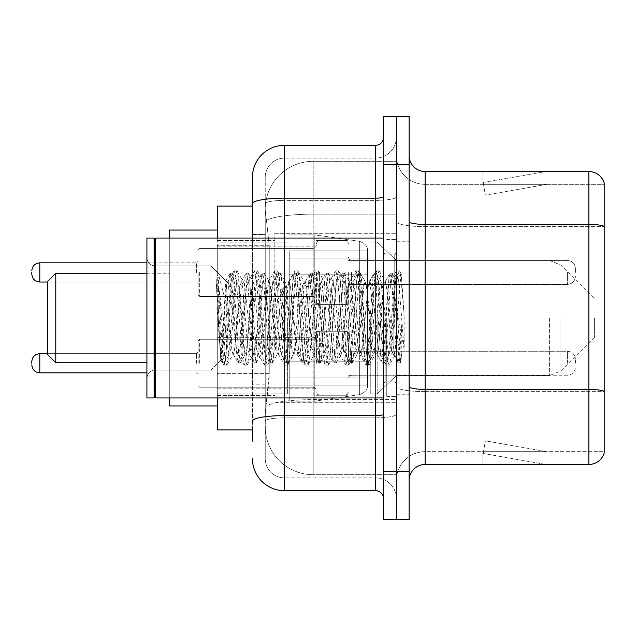 <?xml version="1.0" encoding="UTF-8"?>
<svg xmlns="http://www.w3.org/2000/svg" width="636" height="636" viewBox="0 0 636 636"><rect width="100%" height="100%" fill="white"/><g stroke="black" fill="none" stroke-linecap="round" stroke-linejoin="round"><path stroke-width="0.48" stroke-dasharray="3.18 2.39" d="M396.347 318L396.347 233.261L396.347 318M274.832 318L274.832 233.261L274.832 318M316.402 272.431L316.402 304.413L316.402 272.431M217.274 272.431L217.274 246.848L217.274 272.431M316.402 363.251L316.402 331.269L316.402 363.251M217.274 363.251L217.274 337.668L217.274 363.251M348.377 272.431L348.377 304.413L348.377 272.431M348.377 363.251L348.377 331.269L348.377 363.251M396.347 363.251L396.347 351.255L396.347 363.251M252.444 234.525L265.236 234.525L265.236 384.82L265.236 194.886L265.236 234.525L252.444 234.525L252.444 384.82L252.444 206.08L265.347 206.08L265.307 206.732A47.97 47.97 0 0 1 313.206 161.313L396.347 161.313L313.206 161.313L313.206 214.157L313.206 161.313A47.97 47.97 0 0 0 265.307 206.732L265.347 206.08L217.274 206.08L217.274 373.626L269.243 373.626L268.933 381.958L265.435 410.737L269.243 373.626L269.243 245.719L269.243 373.626L217.274 373.626L217.274 429.92L265.347 429.92L265.236 426.724A47.97 47.97 0 0 0 313.206 474.687L396.347 474.687L396.347 399.631L396.347 474.687L313.206 474.687L313.206 399.631L313.206 474.687A47.97 47.97 0 0 1 265.236 426.724L265.236 416.97L265.347 429.92L252.444 429.92M265.435 410.737L265.236 416.97L265.435 410.737M217.274 318L217.274 405.935L217.274 318M396.347 161.313L396.347 214.157L396.347 161.313M396.347 399.631L396.347 214.157L396.347 399.631L313.206 399.631A47.97 8.332 180 0 0 265.816 406.674A47.97 8.332 180 0 1 313.206 399.631L396.347 399.631M396.347 272.431L396.347 284.427L396.347 272.431M265.307 206.732C265.021 208.568 265.419 213.187 266.492 220.597L269.243 245.719L266.492 220.597C265.419 213.179 265.021 208.56 265.307 206.732A47.97 47.97 0 0 1 313.206 161.313M217.274 397.945L217.274 238.055M252.444 441.114L265.236 441.114L265.236 384.82L265.236 441.114L252.444 441.114L252.444 238.055M252.444 458.699A31.975 31.975 0 0 0 284.427 490.682L284.427 477.89A19.183 19.183 0 0 1 265.236 458.699L265.236 203.727L265.236 458.699A19.183 19.183 0 0 0 284.427 477.89L375.558 477.89L375.558 426.724L375.558 490.682A7.998 7.998 0 0 1 383.556 498.672L383.556 137.328L383.556 498.672M396.347 426.724L396.347 196.778L396.347 426.724M383.556 318L383.556 397.945L383.556 318M383.556 164.509L383.556 116.539L396.347 116.539L396.347 164.509L396.347 116.539L409.139 116.539L409.139 164.509L396.347 164.509L396.347 471.491L396.347 164.509L383.556 164.509L383.556 471.491L396.347 471.491L396.347 519.461L396.347 471.491L409.139 471.491L409.139 164.509M409.139 471.491L409.139 519.461L383.556 519.461L383.556 471.491M396.347 137.328L396.347 196.778L396.347 137.328A20.789 20.789 0 0 1 375.558 158.11A20.789 20.789 0 0 0 396.347 137.328A20.789 20.789 0 0 1 375.558 158.11L375.558 477.89L284.427 477.89L284.427 417.836L375.558 417.836A20.789 3.609 0 0 0 396.347 414.227A20.789 3.609 0 0 1 375.558 417.836L375.558 158.11L284.427 158.11L375.558 158.11M252.444 194.886L265.236 194.886L252.444 194.886L252.444 421.175A31.975 5.549 180 0 1 284.427 415.618L284.427 145.318A31.975 31.975 0 0 0 252.444 177.301A31.975 31.975 0 0 1 284.427 145.318L375.558 145.318A7.998 7.998 0 0 0 383.556 137.328A7.998 7.998 0 0 1 375.558 145.318L375.558 426.724L375.558 417.836L284.427 417.836L284.427 158.11L284.427 200.388L375.558 200.388A20.789 3.609 0 0 0 396.347 196.778A20.789 3.609 0 0 1 375.558 200.388L284.427 200.388L284.427 426.724L284.427 415.618L375.558 415.618A7.998 1.391 0 0 0 383.556 414.227M284.427 490.682L375.558 490.682M252.444 421.175L252.444 426.724M265.236 177.301L265.236 203.727L265.236 177.301A19.183 19.183 0 0 1 284.427 158.11A19.183 19.183 0 0 0 265.236 177.301A19.183 19.183 0 0 1 284.427 158.11M396.347 498.672A20.789 20.789 0 0 0 375.558 477.89A20.789 20.789 0 0 1 396.347 498.672A20.789 20.789 0 0 0 375.558 477.89M409.139 318L409.139 241.251L409.139 318M386.752 318L386.752 396.347L386.752 318M396.347 400.505L396.347 221.614L396.347 400.505M588.849 464.455L425.126 464.455L425.126 226.615L604.2 226.615L425.126 226.615L425.126 184.337L604.2 184.337L604.2 226.615L604.2 184.337L425.126 184.337L425.126 391.617L604.2 391.617L604.2 226.615L604.2 391.617L425.126 391.617L425.126 451.663A28.779 28.779 0 0 0 396.347 480.45A28.779 28.779 0 0 1 425.126 451.663L604.2 451.663L604.2 183.057A15.987 15.987 0 0 0 588.849 171.545L588.849 464.455A15.987 15.987 0 0 0 604.2 452.943L604.2 400.505L604.2 451.663L425.126 451.663L425.126 171.545A15.987 15.987 0 0 1 409.139 155.55L409.139 221.614L409.139 155.55M409.139 480.45L409.139 221.614L409.139 480.45A15.987 15.987 0 0 1 425.126 464.455M396.347 155.55L396.347 221.614L396.347 155.55A28.779 28.779 0 0 0 425.126 184.337A28.779 28.779 0 0 1 396.347 155.55A28.779 28.779 0 0 0 425.126 184.337M544.575 464.264A12.792 12.792 0 0 0 546.801 464.455L482.843 464.455L546.801 464.455A12.792 12.792 0 0 1 544.575 464.264A12.792 12.792 0 0 0 546.801 464.455A12.792 12.792 0 0 1 544.575 464.264A12.792 12.792 0 0 0 546.801 464.455A12.792 12.792 0 0 1 544.575 464.264A12.792 12.792 0 0 0 546.801 464.455A12.792 12.792 0 0 1 544.575 464.264A12.792 12.792 0 0 0 546.801 464.455A12.792 12.792 0 0 1 544.575 464.264L483.169 453.436L544.575 464.264M482.843 451.663L482.843 464.455L482.843 451.663L483.479 451.663L483.169 453.436L483.479 451.663L482.843 451.663L482.843 464.455L482.843 451.663L483.479 451.663L483.169 453.436L483.479 451.663L482.843 451.663L482.843 464.455L482.843 451.663L483.479 451.663L483.169 453.436L483.479 451.663L482.843 451.663L482.843 464.455L482.843 451.663L483.479 451.663L483.169 453.436L483.479 451.663L482.843 451.663L482.843 464.455L482.843 451.663L483.479 451.663L483.169 453.436L483.479 451.663L482.843 451.663M604.2 183.057A15.987 15.987 0 0 0 588.849 171.545L425.126 171.545M546.801 171.545L482.843 171.545L546.801 171.545A12.792 12.792 0 0 0 544.575 171.736A12.792 12.792 0 0 1 546.801 171.545A12.792 12.792 0 0 0 544.575 171.736A12.792 12.792 0 0 1 546.801 171.545A12.792 12.792 0 0 0 544.575 171.736A12.792 12.792 0 0 1 546.801 171.545A12.792 12.792 0 0 0 544.575 171.736A12.792 12.792 0 0 1 546.801 171.545A12.792 12.792 0 0 0 544.575 171.736A12.792 12.792 0 0 1 546.801 171.545M546.801 451.663L483.479 451.663L546.801 451.663L483.479 451.663L546.801 451.663L483.479 451.663L546.801 451.663L483.479 451.663L546.801 451.663L483.479 451.663L546.801 451.663L485.387 440.835L483.479 451.663L485.387 440.835L483.479 451.663L485.387 440.835L483.479 451.663L485.387 440.835L483.479 451.663L485.387 440.835L483.479 451.663L485.387 440.835L546.801 451.663M483.479 184.337L482.843 184.337L483.479 184.337L482.843 184.337L483.479 184.337L482.843 184.337L483.479 184.337L482.843 184.337L483.479 184.337L482.843 184.337L483.479 184.337L483.169 182.564L544.575 171.736L483.169 182.564L483.479 184.337L483.169 182.564L544.575 171.736L483.169 182.564L483.479 184.337L483.169 182.564L544.575 171.736L483.169 182.564L483.479 184.337L483.169 182.564L544.575 171.736L483.169 182.564L483.479 184.337L483.169 182.564L544.575 171.736L483.169 182.564L483.479 184.337L546.801 184.337L483.479 184.337L546.801 184.337L483.479 184.337L546.801 184.337L483.479 184.337L546.801 184.337L483.479 184.337L546.801 184.337L483.479 184.337L485.387 195.165L483.479 184.337M482.843 171.545L482.843 184.337L482.843 171.545M546.801 184.337L485.387 195.165L546.801 184.337M154.914 397.142L154.111 397.945L154.111 238.055L154.111 397.945L154.111 238.055L154.914 238.858L154.914 397.142L154.914 318L154.914 397.142L155.717 397.945L155.717 238.055L155.717 318L155.717 238.055L383.556 238.055M154.111 397.945L146.916 397.945L146.916 238.055L146.916 378.126L146.916 238.055L154.111 238.055M210.874 318L210.874 265.864L210.874 318M393.151 318L393.151 345.308L394.916 355.46L399.472 287.52L401.308 274.076L404.138 315.289L404.138 349.236L398.541 318L393.151 294.778L393.151 318L390.48 349.299L389.153 354.141L393.151 354.141L393.151 318L395.679 279.323L399.519 348.417L400.752 361.749L401.801 353.385L401.801 324.328C399.17 345.539 396.284 355.476 393.151 354.141C391.816 352.002 390.48 339.958 389.153 318L386.489 286.701L385.154 281.859L384.82 282.145L383.818 286.701L378.492 349.299L377.156 354.141L376.822 353.855L375.828 349.299L370.494 286.701L369.166 281.859L368.832 282.145L367.831 286.701L362.504 349.299L361.169 354.141L360.835 353.855L359.841 349.299L354.506 286.701L353.179 281.859L351.843 286.701L346.517 349.299L345.181 354.141L343.845 349.299L338.519 286.701L337.183 281.859L335.856 286.701L330.521 349.299L329.194 354.141L327.858 349.299L322.531 286.701L321.196 281.859L319.868 286.701L314.534 349.299L313.206 354.141L311.871 349.299L306.544 286.701L305.208 281.859L303.873 286.701L298.546 349.299L297.211 354.141L295.883 349.299L290.549 286.701L289.221 281.859L287.885 286.701L282.559 349.299L281.223 354.141L279.896 349.299L274.561 286.701L273.234 281.859L271.898 286.701L266.571 349.299L265.236 354.141L263.908 349.299L258.574 286.701L257.246 281.859L255.91 286.701L250.584 349.299L249.248 354.141L247.913 349.299L242.586 286.701L241.251 281.859L239.923 286.701L234.589 349.299L233.261 354.141L231.925 349.299L225.852 280.842L222.012 347.351L220.779 360.222L218.251 318L218.212 285.874L226.861 339.115L226.861 288.919M389.153 354.141L387.817 349.299L382.49 286.701L381.155 281.859L379.827 286.701L374.493 349.299L373.165 354.141L371.829 349.299L366.503 286.701L365.167 281.859L363.832 286.701L358.505 349.299L357.17 354.141L355.842 349.299L350.508 286.701L349.18 281.859L347.844 286.701L342.518 349.299L341.182 354.141L339.855 349.299L334.52 286.701L333.192 281.859L331.857 286.701L326.53 349.299L325.195 354.141L323.859 349.299L318.533 286.701L317.197 281.859L315.869 286.701L310.535 349.299L309.207 354.141L307.872 349.299L302.545 286.701L301.21 281.859L299.882 286.701L294.548 349.299L293.22 354.141L291.884 349.299L286.558 286.701L285.222 281.859L283.887 286.701L278.56 349.299L277.566 353.855L277.232 354.141L275.897 349.299L270.57 286.701L269.235 281.859L267.899 286.701L262.573 349.299L261.571 353.855L261.237 354.141L259.909 349.299L254.575 286.701L253.247 281.859L251.912 286.701L246.585 349.299L245.583 353.855L245.25 354.141L243.922 349.299L238.587 286.701L237.26 281.859L235.924 286.701L230.598 349.299L229.262 354.141L227.927 349.299L226.861 339.115M393.151 354.141L397.874 362.568L396.808 356.796L391.482 279.204L390.146 273.202L388.819 279.204L383.484 356.796L382.156 362.798L380.821 356.796L375.494 279.204L374.159 273.202L372.831 279.204L367.497 356.796L366.169 362.798L364.833 356.796L359.507 279.204L358.171 273.202L356.836 279.204L351.509 356.796L350.174 362.798L348.846 356.796L343.512 279.204L342.184 273.202L340.848 279.204L335.522 356.796L334.186 362.798L332.859 356.796L327.524 279.204L326.196 273.202L324.861 279.204L319.534 356.796L318.199 362.798L316.871 356.796L311.537 279.204L310.209 273.202L308.873 279.204L303.547 356.796L302.211 362.798L300.876 356.796L295.549 279.204L294.214 273.202L292.886 279.204L287.552 356.796L286.224 362.798L284.888 356.796L279.562 279.204L278.226 273.202L276.899 279.204L271.564 356.796L270.236 362.798L268.901 356.796L263.574 279.204L262.239 273.202L260.903 279.204L255.577 356.796L254.241 362.798L252.913 356.796L247.579 279.204L246.251 273.202L244.916 279.204L239.589 356.796L238.254 362.798L236.926 356.796L231.591 279.204L230.264 273.202L228.928 279.204L223.602 356.796L222.266 362.798L220.938 356.796L218.212 316.839M401.801 324.328L399.48 356.796L397.874 362.568M401.801 353.385L400.418 362.568L398.812 356.796L393.477 279.204L392.15 273.202L390.814 279.204L385.488 356.796L384.152 362.798L382.824 356.796L377.49 279.204L376.162 273.202L374.827 279.204L369.5 356.796L368.165 362.798L366.829 356.796L361.502 279.204L360.167 273.202L358.839 279.204L353.505 356.796L352.177 362.798L350.841 356.796L345.515 279.204L344.179 273.202L342.852 279.204L337.517 356.796L336.19 362.798L334.854 356.796L329.528 279.204L328.192 273.202L326.864 279.204L321.53 356.796L320.202 362.798L318.867 356.796L313.54 279.204L312.204 273.202L310.869 279.204L305.542 356.796L304.207 362.798L302.879 356.796L297.545 279.204L296.487 273.432L294.881 279.204L289.555 356.796L288.219 362.798L286.892 356.796L281.557 279.204L280.5 273.432L278.894 279.204L273.567 356.796L272.232 362.798L270.896 356.796L265.57 279.204L264.512 273.432L262.906 279.204L257.572 356.796L256.244 362.798L254.909 356.796L249.582 279.204L248.517 273.432L246.919 279.204L241.585 356.796L240.257 362.798L238.921 356.796L233.595 279.204L232.53 273.432L230.924 279.204L225.597 356.796L224.54 362.568L222.934 356.796L218.212 285.874M55.785 273.234L55.785 362.766L47.787 354.777L47.787 281.223L47.787 318L47.787 281.223L55.785 273.234L55.785 362.766L55.785 273.234L169.303 273.234L169.303 405.935L169.303 230.065L169.303 397.945M594.604 318L594.604 337.183L594.604 318M377.156 318L377.156 393.946L377.156 318M370.764 318L370.764 393.946L370.764 318M287.623 318L287.623 393.946L287.623 318M367.568 361.169L367.568 250.846L367.568 274.832L289.221 274.832L289.221 401.141L289.221 361.169L367.568 361.169L367.568 385.154L367.568 250.846L367.568 274.832L289.221 274.832L289.221 385.154L289.221 361.169L367.568 361.169L367.568 385.17L367.568 250.83L367.568 274.832L289.221 274.832L289.221 401.141L289.221 361.169L367.568 361.169L367.568 385.17C367.823 389.542 365.08 392.706 359.356 394.662L359.356 361.169L367.568 361.169M314.804 318L314.804 234.859L314.804 274.832L289.221 274.832L289.221 250.846L289.221 385.154L289.221 361.169L314.804 361.169L314.804 401.141L314.804 234.859L314.804 274.832L359.356 274.832L359.356 241.338L359.356 394.662L359.356 361.169L314.804 361.169L314.804 401.141L314.804 318M217.274 405.935L169.303 405.935L169.303 273.234L146.916 273.234M169.303 238.055L169.303 318L169.303 230.065L217.274 230.065M367.568 274.832L359.356 274.832L359.356 241.338L359.356 394.662L314.804 401.141L289.221 401.141L314.804 401.141L359.356 394.662C365.08 392.706 367.823 389.542 367.568 385.17L367.568 250.83C367.823 246.458 365.08 243.294 359.356 241.338L314.804 234.859L289.221 234.859L314.804 234.859L359.356 241.338C365.08 243.294 367.823 246.458 367.568 250.83L367.568 274.832M393.151 294.778L392.038 286.701L390.353 281.859L388.66 286.701L381.886 349.299L380.193 354.141L378.507 349.299L371.734 286.701L370.041 281.859L369.508 282.312L368.355 286.701L361.582 349.299L359.889 354.141L358.195 349.299L351.43 286.701L349.736 281.859L349.204 282.312L348.043 286.701L341.278 349.299L339.584 354.141L337.891 349.299L331.125 286.701L329.432 281.859L327.739 286.701L320.973 349.299L319.28 354.141L317.587 349.299L310.821 286.701L309.128 281.859L307.434 286.701L300.669 349.299L298.976 354.141L297.282 349.299L290.509 286.701L288.824 281.859L287.13 286.701L280.357 349.299L278.671 354.141L276.978 349.299L270.205 286.701L268.511 281.859L266.826 286.701L260.052 349.299L258.359 354.141L256.666 349.299L249.9 286.701L248.207 281.859L246.514 286.701L239.748 349.299L238.055 354.141L236.361 349.299L229.596 286.701L227.903 281.859L226.861 283.6L226.861 281.859L226.861 306.306L218.347 273.719L217.313 272.303L215.874 271.636L217.87 318L220.795 359.817L223.681 364.778L222.401 358.823L215.874 279.18M393.151 345.308L386.966 286.701L385.273 281.859L383.58 286.701L376.814 349.299L375.121 354.141L373.427 349.299L366.662 286.701L364.969 281.859L363.275 286.701L356.51 349.299L354.816 354.141L353.123 349.299L346.35 286.701L344.664 281.859L342.971 286.701L336.198 349.299L334.512 354.141L332.819 349.299L326.045 286.701L324.352 281.859L322.667 286.701L315.893 349.299L314.2 354.141L312.507 349.299L305.741 286.701L304.048 281.859L302.354 286.701L295.589 349.299L293.896 354.141L292.202 349.299L285.437 286.701L283.743 281.859L282.05 286.701L275.285 349.299L273.591 354.141L271.898 349.299L265.132 286.701L263.972 282.312L263.439 281.859L261.746 286.701L254.98 349.299L253.287 354.141L251.594 349.299L244.828 286.701L243.668 282.312L243.135 281.859L241.441 286.701L234.668 349.299L233.515 353.688L232.983 354.141L231.289 349.299L226.861 306.306M225.852 280.842L210.874 265.864L154.914 265.864C150.104 265.435 147.441 262.771 146.916 257.874C147.441 262.771 150.104 265.435 154.914 265.864L210.874 265.864L215.874 270.864L215.874 271.636L216.479 270.864L216.892 271.222L218.347 273.719M226.861 283.6C225.995 289.11 225.136 300.574 224.301 318L222.64 347.002L220.795 359.817M404.138 349.236L398.39 277.177L396.697 270.864L395.004 277.177L388.23 358.823L386.545 365.136L386.132 364.778L384.852 358.823L378.078 277.177L376.393 270.864L374.699 277.177L367.926 358.823L366.233 365.136L365.819 364.778L364.547 358.823L357.774 277.177L356.08 270.864L354.395 277.177L347.622 358.823L345.928 365.136L345.515 364.778L344.235 358.823L337.47 277.177L335.776 270.864L334.083 277.177L327.317 358.823L325.624 365.136L325.211 364.778L323.931 358.823L317.165 277.177L315.472 270.864L313.779 277.177L307.013 358.823L305.32 365.136L303.626 358.823L296.861 277.177L295.168 270.864L293.474 277.177L286.709 358.823L285.015 365.136L283.322 358.823L276.549 277.177L274.863 270.864L273.17 277.177L266.397 358.823L264.711 365.136L263.018 358.823L256.244 277.177L254.551 270.864L252.866 277.177L246.092 358.823L244.399 365.136L242.706 358.823L235.94 277.177L234.247 270.864L232.553 277.177L225.788 358.823L224.095 365.136L223.681 364.778M404.138 315.289L400.926 277.177L399.233 270.864L397.54 277.177L390.774 358.823L389.081 365.136L387.388 358.823L380.622 277.177L378.929 270.864L377.235 277.177L370.47 358.823L368.777 365.136L367.083 358.823L360.31 277.177L358.625 270.864L356.931 277.177L350.158 358.823L348.472 365.136L346.779 358.823L340.006 277.177L338.312 270.864L336.627 277.177L329.853 358.823L328.16 365.136L326.475 358.823L319.701 277.177L318.008 270.864L316.315 277.177L309.549 358.823L307.856 365.136L306.162 358.823L299.397 277.177L297.704 270.864L296.01 277.177L289.245 358.823L287.552 365.136L285.858 358.823L279.093 277.177L277.399 270.864L275.706 277.177L268.941 358.823L267.247 365.136L265.554 358.823L258.788 277.177L257.095 270.864L255.402 277.177L248.628 358.823L246.943 365.136L245.25 358.823L238.476 277.177L236.783 270.864L235.097 277.177L228.324 358.823L226.631 365.136L224.945 358.823L218.172 277.177L216.892 271.222M198.082 363.251L198.082 340.864L198.082 363.251M31.8 363.251L31.8 361.653L31.8 363.251M575.421 363.251L575.421 359.253L575.421 363.251M198.082 272.431L198.082 294.818L198.082 272.431M31.8 272.431L31.8 274.029L31.8 272.431M575.421 272.431L575.421 268.432L575.421 272.431M313.206 214.157L396.347 214.157L313.206 214.157L313.206 399.631L313.206 214.157A47.97 8.332 180 0 0 266.492 220.597A47.97 8.332 180 0 1 313.206 214.157M265.236 426.724A47.97 47.97 0 0 0 313.206 474.687M269.243 245.719L217.274 245.719L269.243 245.719M252.444 203.727A31.975 5.549 180 0 1 284.427 198.17L375.558 198.17A7.998 1.391 -0 0 0 383.556 196.778M284.427 238.055L284.427 397.945M375.558 397.945L375.558 238.055M284.427 200.388A19.183 3.331 180 0 0 265.236 203.727A19.183 3.331 180 0 1 284.427 200.388M284.427 417.836A19.183 3.331 180 0 0 265.236 421.175A19.183 3.331 180 0 1 284.427 417.836M284.427 477.89A19.183 19.183 0 0 1 265.236 458.699M265.236 384.82L252.444 384.82L265.236 384.82M425.126 391.617A28.779 5.001 0 0 1 396.347 386.616A28.779 5.001 0 0 0 425.126 391.617M604.2 391.394A15.987 2.775 180 0 0 588.849 389.399L425.126 389.399A15.987 2.775 0 0 1 409.139 386.616M409.139 221.614A15.987 2.775 0 0 0 425.126 224.389L588.849 224.389A15.987 2.775 180 0 1 604.2 226.392M396.347 221.614A28.779 5.001 0 0 0 425.126 226.615A28.779 5.001 0 0 1 396.347 221.614M396.347 480.45A28.779 28.779 0 0 1 425.126 451.663M394.749 318L394.749 254.042L394.749 318M385.154 318L385.154 381.958L385.154 318M560.92 318L560.92 370.875L560.92 318M549.607 318L549.607 375.558L549.607 318M199.68 363.251L199.68 339.266L199.68 363.251M196.484 363.251L196.484 353.656L196.484 363.251M146.916 372.839L39.798 372.839L39.798 353.656C34.98 354.085 32.317 356.748 31.8 361.653M351.573 363.251L351.573 351.255L351.573 363.251M345.181 363.251L345.181 331.269L345.181 363.251M319.598 363.251L319.598 331.269L319.598 363.251M313.206 363.251L313.206 339.266L313.206 363.251M567.423 363.251L567.423 351.255L567.423 363.251M199.68 272.431L199.68 296.416L199.68 272.431M196.484 272.431L196.484 262.835L196.484 272.431M39.798 282.026L196.484 282.026L39.798 282.026C34.98 281.597 32.317 278.934 31.8 274.029C32.317 278.934 34.98 281.597 39.798 282.026L39.798 262.835L39.798 282.026L39.798 262.835L39.798 272.431L39.798 262.835L196.484 262.835L198.082 261.237M351.573 272.431L351.573 284.427L351.573 272.431M345.181 272.431L345.181 304.413L345.181 272.431M319.598 272.431L319.598 304.413L319.598 272.431M313.206 272.431L313.206 248.445L313.206 272.431M567.423 272.431L567.423 284.427L567.423 272.431M274.832 233.261L396.347 233.261L274.832 233.261M217.274 246.848L316.402 246.848M217.274 337.668L316.402 337.668L217.274 337.668M316.402 240.456L348.377 240.456M316.402 331.269L348.377 331.269L316.402 331.269M348.377 260.442L396.347 260.442L377.156 242.054L370.764 242.054L377.156 242.054L396.347 260.442L549.607 260.442L560.92 265.125L594.604 298.817L560.92 265.125L549.607 260.442L396.347 260.442M348.377 351.255L396.347 351.255L348.377 351.255M217.274 240.456L274.832 240.456L217.274 240.456M217.274 395.544L274.832 395.544L217.274 395.544M348.377 375.24L396.347 375.24L348.377 375.24M348.377 284.427L396.347 284.427M316.402 395.226L348.377 395.226L316.402 395.226M316.402 304.413L348.377 304.413M217.274 388.827L316.402 388.827L217.274 388.827M217.274 298.014L316.402 298.014M274.832 402.739L396.347 402.739L274.832 402.739M383.556 254.042L396.347 254.042L383.556 254.042M383.556 381.958L396.347 381.958L383.556 381.958M396.347 241.251L409.139 241.251L396.347 241.251M386.752 396.347L396.347 396.347L386.752 396.347M386.752 239.653L396.347 239.653L386.752 239.653M396.347 394.749L409.139 394.749L396.347 394.749M394.749 254.042L396.347 252.444L394.749 254.042L385.154 254.042L383.556 252.444L385.154 254.042L394.749 254.042M385.154 381.958L394.749 381.958L396.347 383.556L394.749 381.958L385.154 381.958L383.556 383.556L385.154 381.958M155.717 397.945L383.556 397.945M221.09 359.92L210.874 370.136L154.914 370.136C150.104 370.565 147.441 373.229 146.916 378.126C147.441 373.229 150.104 370.565 154.914 370.136L210.874 370.136L220.779 360.222M237.26 281.859L241.251 281.859M253.247 281.859L257.246 281.859M269.235 281.859L273.234 281.859M285.222 281.859L289.221 281.859M301.21 281.859L305.208 281.859M317.197 281.859L321.196 281.859M333.192 281.859L337.183 281.859M349.18 281.859L353.179 281.859M365.167 281.859L369.166 281.859M381.155 281.859L385.154 281.859M229.262 354.141L233.261 354.141M245.25 354.141L249.248 354.141M261.237 354.141L265.236 354.141M277.232 354.141L281.223 354.141M293.22 354.141L297.211 354.141M309.207 354.141L313.206 354.141M325.195 354.141L329.194 354.141M341.182 354.141L345.181 354.141M357.17 354.141L361.169 354.141M373.165 354.141L377.156 354.141M395.679 279.323L401.03 273.973M400.752 361.749L394.59 355.588M154.914 238.858L155.717 238.055M398.144 362.798L400.139 362.798M390.146 273.202L392.15 273.202M382.156 362.798L384.152 362.798M374.159 273.202L376.162 273.202M366.169 362.798L368.165 362.798M358.171 273.202L360.167 273.202M350.174 362.798L352.177 362.798M342.184 273.202L344.179 273.202M334.186 362.798L336.19 362.798M326.196 273.202L328.192 273.202M318.199 362.798L320.202 362.798M310.209 273.202L312.204 273.202M302.211 362.798L304.207 362.798M294.214 273.202L296.217 273.202M286.224 362.798L288.219 362.798M278.226 273.202L280.23 273.202M270.236 362.798L272.232 362.798M262.239 273.202L264.234 273.202M254.241 362.798L256.244 362.798M246.251 273.202L248.247 273.202M238.254 362.798L240.257 362.798M230.264 273.202L232.259 273.202M222.266 362.798L224.262 362.798M395.878 279.395L392.42 273.432M400.926 361.685L400.418 362.568M384.422 362.568L389.486 353.855M376.433 273.432L381.489 282.145M368.435 362.568L373.499 353.855M360.445 273.432L365.501 282.145M352.447 362.568L357.512 353.855M344.45 273.432L349.514 282.145M336.46 362.568L341.516 353.855M328.462 273.432L333.526 282.145M320.472 362.568L325.529 353.855M312.475 273.432L317.539 282.145M304.485 362.568L309.541 353.855M296.487 273.432L301.544 282.145M288.49 362.568L293.554 353.855M280.5 273.432L285.556 282.145M272.502 362.568L277.566 353.855M264.512 273.432L269.569 282.145M256.515 362.568L261.571 353.855M248.517 273.432L253.581 282.145M240.527 362.568L245.583 353.855M232.53 273.432L237.594 282.145M224.54 362.568L229.596 353.855M384.82 282.145L389.876 273.432M376.822 353.855L381.886 362.568M368.832 282.145L373.889 273.432M360.835 353.855L365.891 362.568M352.837 282.145L357.901 273.432M344.847 353.855L349.903 362.568M336.849 282.145L341.914 273.432M328.86 353.855L333.916 362.568M320.862 282.145L325.926 273.432M312.872 353.855L317.928 362.568M304.875 282.145L309.931 273.432M296.877 353.855L301.941 362.568M288.887 282.145L293.943 273.432M280.889 353.855L285.954 362.568M272.9 282.145L277.956 273.432M264.902 353.855L269.958 362.568M256.904 282.145L261.968 273.432M248.915 353.855L253.971 362.568M240.917 282.145L245.981 273.432M232.927 353.855L237.983 362.568M225.637 280.921L229.994 273.432M220.597 360.159L221.996 362.568M55.785 362.766L146.916 362.766M594.604 337.183L560.92 370.875L549.607 375.558L560.92 370.875L594.604 337.183M396.347 375.558L549.607 375.558L396.347 375.558L377.156 393.946L370.764 393.946L377.156 393.946L396.347 375.558M287.623 377.959L370.764 377.959L287.623 377.959M217.274 393.946L287.623 393.946L217.274 393.946M217.274 242.054L287.623 242.054L217.274 242.054M287.623 258.041L370.764 258.041L287.623 258.041M367.568 250.846L289.221 250.846L367.568 250.846M367.568 385.154L289.221 385.154L367.568 385.154M243.135 281.859L248.207 281.859M263.439 281.859L268.511 281.859M283.743 281.859L288.824 281.859M304.048 281.859L309.128 281.859M324.352 281.859L329.432 281.859M344.664 281.859L349.736 281.859M364.969 281.859L370.041 281.859M385.273 281.859L390.353 281.859M232.983 354.141L238.055 354.141M253.287 354.141L258.359 354.141M273.591 354.141L278.671 354.141M293.896 354.141L298.976 354.141M314.2 354.141L319.28 354.141M334.512 354.141L339.584 354.141M354.816 354.141L359.889 354.141M375.121 354.141L380.193 354.141M227.903 281.859L226.861 281.859L217.313 272.303M396.697 270.864L399.233 270.864M386.545 365.136L389.081 365.136M376.393 270.864L378.929 270.864M366.233 365.136L368.777 365.136M356.08 270.864L358.625 270.864M345.928 365.136L348.472 365.136M335.776 270.864L338.312 270.864M325.624 365.136L328.16 365.136M315.472 270.864L318.008 270.864M305.32 365.136L307.856 365.136M295.168 270.864L297.704 270.864M285.015 365.136L287.552 365.136M274.863 270.864L277.399 270.864M264.711 365.136L267.247 365.136M254.551 270.864L257.095 270.864M244.399 365.136L246.943 365.136M234.247 270.864L236.783 270.864M224.095 365.136L226.631 365.136M215.874 270.864L216.479 270.864M394.924 355.468L389.494 364.778M401.308 274.076L399.647 271.222M379.342 271.222L385.806 282.312M369.19 364.778L375.653 353.688M359.038 271.222L365.501 282.312M348.886 364.778L355.349 353.688M338.734 271.222L345.197 282.312M328.574 364.778L335.045 353.688M318.421 271.222L324.893 282.312M308.269 364.778L314.74 353.688M298.117 271.222L304.588 282.312M287.965 364.778L294.428 353.688M277.813 271.222L284.276 282.312M267.661 364.778L274.124 353.688M257.508 271.222L263.972 282.312M247.356 364.778L253.82 353.688M237.204 271.222L243.668 282.312M227.052 364.778L233.515 353.688M389.812 282.312L396.284 271.222M379.66 353.688L386.132 364.778M369.508 282.312L375.971 271.222M359.356 353.688L365.819 364.778M349.204 282.312L355.667 271.222M339.052 353.688L345.515 364.778M328.899 282.312L335.363 271.222M318.747 353.688L325.211 364.778M308.587 282.312L315.059 271.222M298.435 353.688L304.906 364.778M288.283 282.312L294.754 271.222M278.131 353.688L284.602 364.778M267.979 282.312L274.442 271.222M257.826 353.688L264.29 364.778M247.674 282.312L254.138 271.222M237.522 353.688L243.986 364.778M227.37 282.312L233.833 271.222M199.68 339.266L198.082 340.864L199.68 339.266L313.206 339.266L315.448 338.344L316.402 336.07L315.448 338.344L313.206 339.266L199.68 339.266M196.484 372.839L198.082 374.437L196.484 372.839M351.573 375.24L349.331 376.162L348.377 378.436L349.331 376.162L351.573 375.24L567.423 375.24C572.233 374.811 574.904 372.147 575.421 367.242C574.904 372.147 572.233 374.811 567.423 375.24L351.573 375.24M345.181 331.269L347.423 332.191L348.377 334.472L347.423 332.191L345.181 331.269L319.598 331.269L317.356 332.191L316.402 334.472L317.356 332.191L319.598 331.269L345.181 331.269M313.206 387.229L315.448 388.151L316.402 390.432L315.448 388.151L313.206 387.229L199.68 387.229L198.082 385.631L199.68 387.229L313.206 387.229M39.798 353.656L196.484 353.656L198.082 352.058L196.484 353.656L47.787 353.656M567.423 351.255C572.233 351.684 574.904 354.347 575.421 359.253C574.904 354.347 572.233 351.684 567.423 351.255L351.573 351.255L349.331 350.341L348.377 348.059L349.331 350.341L351.573 351.255L567.423 351.255M319.598 395.226L345.181 395.226L347.423 394.304L348.377 392.03L347.423 394.304L345.181 395.226L319.598 395.226L317.356 394.304L316.402 392.03L317.356 394.304L319.598 395.226M39.798 372.839C34.98 372.41 32.317 369.747 31.8 364.849M198.082 294.818L199.68 296.416L313.206 296.416L199.68 296.416L198.082 294.818L199.68 296.416L313.206 296.416L315.448 297.338L316.402 299.612L315.448 297.338L313.206 296.416L315.448 297.338L316.402 299.612M348.377 257.246L349.331 259.52L351.573 260.442L567.423 260.442L351.573 260.442L349.331 259.52L348.377 257.246L349.331 259.52L351.573 260.442L567.423 260.442C572.233 260.871 574.904 263.535 575.421 268.432C574.904 263.535 572.233 260.871 567.423 260.442C572.233 260.871 574.904 263.535 575.421 268.432M316.402 301.21L317.356 303.491L319.598 304.413L345.181 304.413L319.598 304.413L317.356 303.491L316.402 301.21L317.356 303.491L319.598 304.413L345.181 304.413L347.423 303.491L348.377 301.21L347.423 303.491L345.181 304.413L347.423 303.491L348.377 301.21M198.082 250.051L199.68 248.445L313.206 248.445L199.68 248.445L198.082 250.051L199.68 248.445L313.206 248.445L315.448 247.531L316.402 245.25L315.448 247.531L313.206 248.445L315.448 247.531L316.402 245.25M348.377 287.623L349.331 285.341L351.573 284.427L567.423 284.427L351.573 284.427L349.331 285.341L348.377 287.623L349.331 285.341L351.573 284.427L567.423 284.427C572.233 283.998 574.904 281.327 575.421 276.429C574.904 281.327 572.233 283.998 567.423 284.427C572.233 283.998 574.904 281.327 575.421 276.429M316.402 243.652L317.356 241.37L319.598 240.456L345.181 240.456L319.598 240.456L317.356 241.37L316.402 243.652L317.356 241.37L319.598 240.456L345.181 240.456L347.423 241.37L348.377 243.652L347.423 241.37L345.181 240.456L347.423 241.37L348.377 243.652M39.798 262.835C34.98 263.264 32.317 265.935 31.8 270.833C32.317 265.935 34.98 263.264 39.798 262.835L146.916 262.835M47.787 282.026L196.484 282.026L198.082 283.624"/><path stroke-width="0.95" d="M252.444 234.525L252.444 194.886L252.444 206.08L217.274 206.08L217.274 238.055M252.444 429.92L217.274 429.92L217.274 397.945M252.444 441.114L252.444 426.724M383.556 471.491L383.556 519.461L396.347 519.461L396.347 471.491L396.347 519.461L409.139 519.461L409.139 471.491L396.347 471.491L396.347 164.509L396.347 471.491L383.556 471.491L383.556 164.509L396.347 164.509L396.347 116.539L396.347 164.509L409.139 164.509L409.139 471.491M409.139 164.509L409.139 116.539L383.556 116.539L383.556 164.509M284.427 397.945L284.427 490.682L375.558 490.682L375.558 397.945M252.444 238.055L252.444 177.301A31.975 31.975 0 0 1 284.427 145.318L375.558 145.318A7.998 7.998 0 0 0 383.556 137.328M252.444 177.301L252.444 194.886M383.556 498.672A7.998 7.998 0 0 0 375.558 490.682M284.427 490.682A31.975 31.975 0 0 1 252.444 458.699M409.139 480.45A15.987 15.987 0 0 1 425.126 464.455L588.849 464.455L588.849 171.545L425.126 171.545A15.987 15.987 0 0 1 409.139 155.55A15.987 15.987 0 0 0 425.126 171.545L425.126 464.455M604.2 183.057A15.987 15.987 0 0 0 588.849 171.545A15.987 15.987 0 0 1 604.2 183.057L604.2 452.943A15.987 15.987 0 0 1 588.849 464.455M55.785 362.766L55.785 273.234L47.787 281.223L47.787 354.777L55.785 362.766L146.916 362.766M169.303 397.945L169.303 405.935L217.274 405.935M217.274 230.065L169.303 230.065L169.303 238.055M155.717 397.945L154.914 397.142L154.914 238.858L155.717 238.055L155.717 397.945L383.556 397.945M154.111 397.945L146.916 397.945L146.916 238.055L154.111 238.055L154.111 397.945L154.914 397.142M31.8 363.251L31.8 361.653L31.8 363.251M31.8 272.431L31.8 274.029L31.8 272.431M383.556 414.227A7.998 1.391 0 0 1 375.558 415.618L284.427 415.618A31.975 5.549 180 0 0 252.444 421.175M284.427 145.318L284.427 198.17L375.558 198.17L375.558 145.318M252.444 203.727A31.975 5.549 180 0 1 284.427 198.17L284.427 238.055M375.558 238.055L375.558 198.17A7.998 1.391 0 0 0 383.556 196.778M604.2 226.392A15.987 2.775 180 0 0 588.849 224.389L425.126 224.389A15.987 2.775 0 0 1 409.139 221.614M604.2 391.394A15.987 2.775 180 0 0 588.849 389.399L425.126 389.399A15.987 2.775 -0 0 1 409.139 386.616M31.8 361.653C32.317 356.748 34.98 354.085 39.798 353.656L39.798 372.839L146.916 372.839M146.916 262.835L39.798 262.835L39.798 282.026C34.98 281.597 32.317 278.934 31.8 274.029M55.785 273.234L146.916 273.234M154.914 238.858L154.111 238.055M155.717 238.055L383.556 238.055M39.798 353.656L47.787 353.656M39.798 372.839C34.98 372.41 32.317 369.747 31.8 364.849M39.798 282.026L47.787 282.026M39.798 262.835C34.98 263.264 32.317 265.935 31.8 270.833"/></g></svg>
